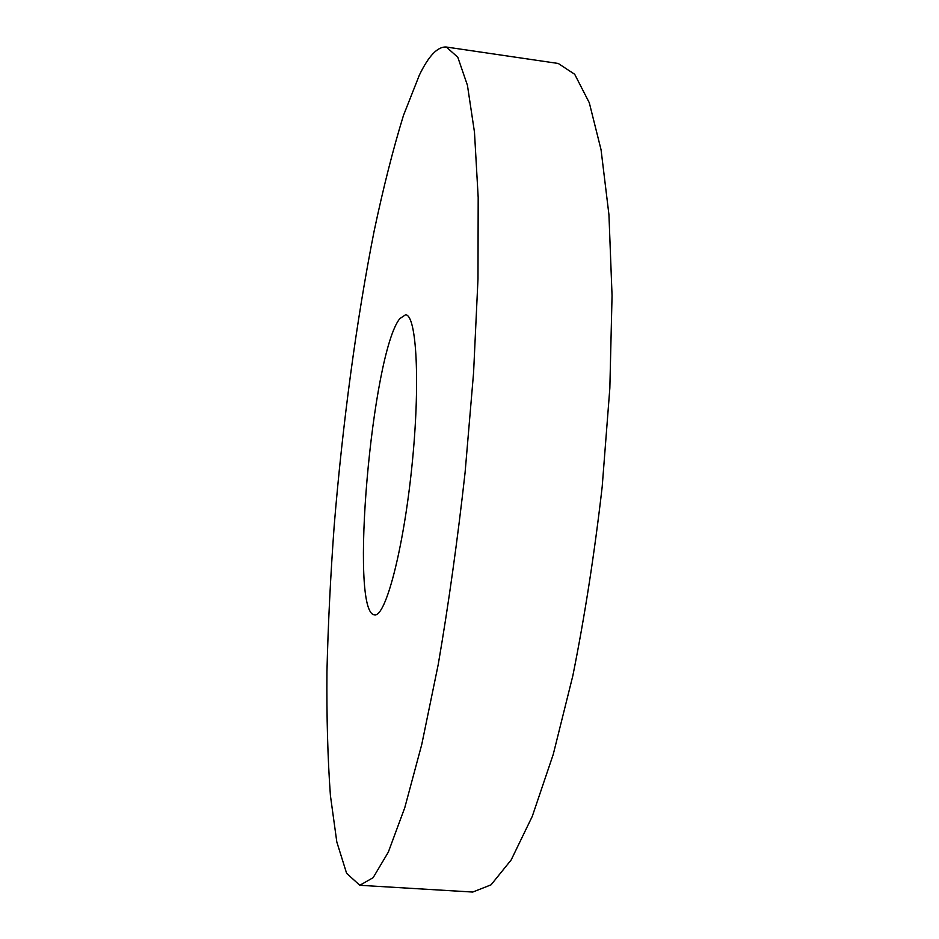 <?xml version="1.0" encoding="UTF-8"?>
<svg xmlns="http://www.w3.org/2000/svg" width="939" height="939" viewBox="0 0 939 939"><rect width="100%" height="100%" fill="white"/><g stroke="black" fill="none" stroke-linecap="round" stroke-linejoin="round"><path stroke-width="1.41" d="M359.813 885.289L472.751 892.05L491.05 884.831L511.168 859.948L532.272 816.355L553.259 754.334L572.813 675.845C584.727 616.465 594.528 553.423 602.192 486.707L609.845 388.1L612.052 295.55L608.942 214.738L601.054 149.735L589.293 102.75L574.691 74.287L558.247 63.476L446.307 47.032C437.668 46.422 428.677 55.8 419.334 75.179L403.441 115.509C393.089 149.16 383.312 187.694 374.121 231.135C356.386 320.751 342.582 424.017 334.225 525.359C330.528 575.818 328.098 624.576 326.948 671.631C326.572 717.173 327.723 758.466 330.411 795.509L336.819 841.99L346.608 873.317L359.813 885.289L373.135 877.672L388.312 852.154L404.779 807.669L421.752 744.498L438.196 664.659C448.572 604.293 457.539 540.254 465.087 472.563L473.585 372.619L477.986 279.024L478.186 197.507L474.477 132.199L467.434 85.296L457.786 57.22L446.307 47.032M399.85 318.579C371.821 352.841 348.897 614.083 374.579 614.845C385.448 617.381 403.277 550.536 411.834 467.07C420.508 383.605 416.693 314.542 405.542 314.8L399.85 318.579"/></g></svg>
